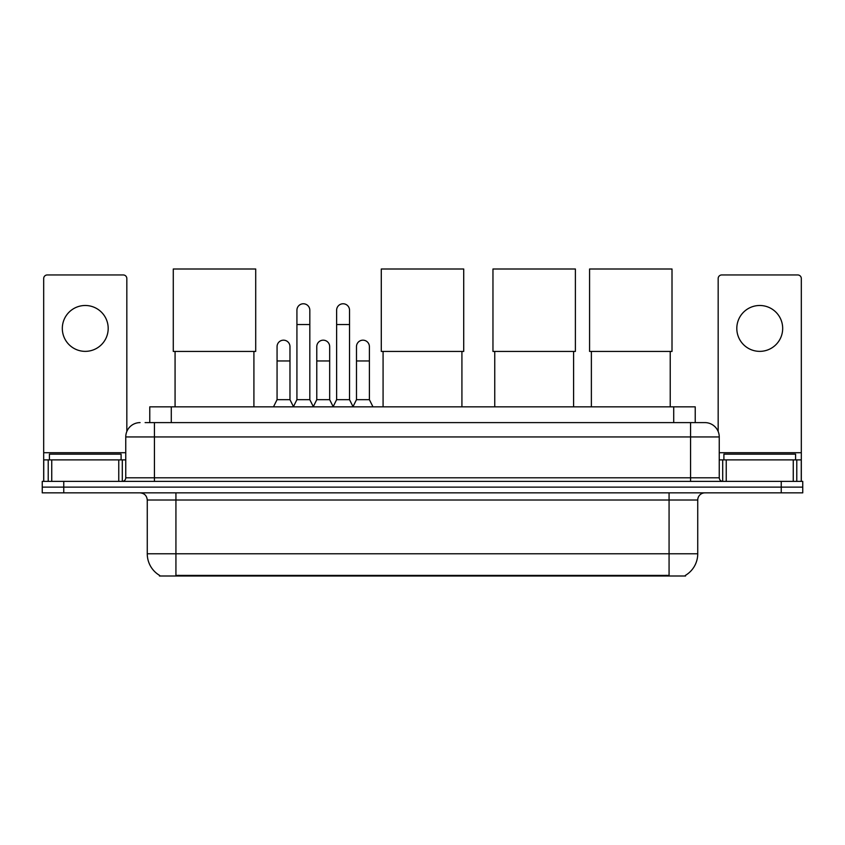 <?xml version="1.0" encoding="UTF-8"?>
<svg xmlns="http://www.w3.org/2000/svg" width="845" height="845" viewBox="0 0 845 845"><rect width="100%" height="100%" fill="white"/><g stroke="black" fill="none" stroke-linecap="round" stroke-linejoin="round"><path stroke-width="1.27" d="M145.108 422.606L154.424 422.606L145.108 422.606L149.776 422.606L149.776 406.836L695.224 406.836L695.224 422.606M685.559 575.297L685.559 575.994L159.441 575.994L159.441 575.297M159.652 575.424A25.086 25.086 0 0 1 147.262 553.781L175.929 553.781L175.929 575.424L669.071 575.424L669.071 553.781L697.738 553.781L697.738 500.018A7.172 7.172 0 0 1 704.91 492.857M147.262 553.781L147.262 500.018C146.829 495.666 144.442 493.279 140.09 492.857M685.348 575.424A25.086 25.086 0 0 0 697.738 553.781M63.755 481.386L802.75 481.386L802.75 487.121L42.25 487.121L42.25 492.857L63.755 492.857L63.755 487.121L42.25 487.121L42.25 481.386L63.755 481.386L63.755 487.121L802.75 487.121L802.75 492.857L63.755 492.857M140.09 422.606A14.333 14.333 0 0 0 125.757 436.939L125.757 477.795A3.581 3.581 0 0 1 122.166 481.386M704.91 422.606L690.576 422.606L704.91 422.606A14.333 14.333 0 0 1 719.243 436.939L719.243 477.795C719.454 479.981 720.648 481.175 722.834 481.386M719.243 436.939L154.424 436.939L154.424 422.606L690.576 422.606L690.576 477.795L719.243 477.795M121.099 459.881L121.099 454.145L49.422 454.145L49.422 459.881M85.26 305.489A22.942 22.942 0 0 0 62.319 328.42A22.942 22.942 0 0 0 85.26 351.362A22.942 22.942 0 0 0 108.192 328.42A22.942 22.942 0 0 0 85.26 305.489M118.765 481.386L118.765 459.881L51.746 459.881L51.746 481.386M126.834 431.499L126.834 278.533A3.581 3.581 0 0 0 123.243 274.952L47.267 274.952A3.581 3.581 0 0 0 43.686 278.533L43.686 459.881L51.746 459.881M118.765 459.881L125.757 459.881M43.686 481.386L43.686 459.881M795.578 459.881L795.578 454.145L723.901 454.145L723.901 459.881M175.073 351.435L175.073 406.836M253.912 351.435L253.912 406.836M173.278 269.006L255.708 269.006L255.708 351.435L173.278 351.435L173.278 269.006M383.081 351.435L383.081 406.836M461.919 351.435L461.919 406.836M381.285 269.006L463.715 269.006L463.715 351.435L381.285 351.435L381.285 269.006M494.747 351.435L494.747 406.836M573.597 351.435L573.597 406.836M492.962 269.006L575.392 269.006L575.392 351.435L492.962 351.435L492.962 269.006M591.373 351.435L591.373 406.836M670.222 351.435L670.222 406.836M589.578 269.006L672.007 269.006L672.007 351.435L589.578 351.435L589.578 269.006M293.342 406.836L296.922 399.674L309.819 399.674L313.411 406.836M309.819 399.674L309.819 310.221A6.454 6.454 0 0 0 303.376 303.767A6.454 6.454 0 0 1 303.777 303.777M296.922 399.674L296.922 324.554L309.819 324.554M296.922 324.554L296.922 310.221A6.454 6.454 0 0 1 303.376 303.767M333.046 406.836L336.627 399.674L349.534 399.674L353.115 406.836M349.534 399.674L349.534 310.221A6.454 6.454 0 0 0 343.081 303.767A6.454 6.454 0 0 1 343.482 303.777M336.627 399.674L336.627 324.554L349.534 324.554M336.627 324.554L336.627 310.221A6.454 6.454 0 0 1 343.081 303.767M273.484 406.836L277.065 399.674L289.972 399.674L293.447 406.625M289.972 399.674L289.972 346.63A6.454 6.454 0 0 0 283.92 340.186A6.454 6.454 0 0 1 289.972 346.63M277.065 399.674L277.065 360.963L289.972 360.963M277.065 360.963L277.065 346.63A6.454 6.454 0 0 1 283.92 340.186M313.294 406.625L316.78 399.674L329.677 399.674L333.152 406.625M329.677 399.674L329.677 346.63A6.454 6.454 0 0 0 323.635 340.186A6.454 6.454 0 0 1 329.677 346.63M316.78 399.674L316.78 360.963L329.677 360.963M316.78 360.963L316.78 346.63A6.454 6.454 0 0 1 323.635 340.186M353.009 406.625L356.484 399.674L369.392 399.674L372.972 406.836M369.392 399.674L369.392 346.63A6.454 6.454 0 0 0 363.339 340.186A6.454 6.454 0 0 1 369.392 346.63M356.484 399.674L356.484 360.963L369.392 360.963M356.484 360.963L356.484 346.63A6.454 6.454 0 0 1 363.339 340.186M759.739 305.489A22.942 22.942 0 0 0 736.808 328.42A22.942 22.942 0 0 0 759.739 351.362A22.942 22.942 0 0 0 782.681 328.42A22.942 22.942 0 0 0 759.739 305.489M793.254 481.386L793.254 459.881L726.235 459.881L726.235 481.386M801.313 481.386L801.313 459.881L801.313 481.386M793.254 459.881L801.313 459.881L801.313 278.533A3.581 3.581 0 0 0 797.733 274.952L721.757 274.952A3.581 3.581 0 0 0 718.165 278.533L718.165 431.499M719.243 459.881L726.235 459.881M666.209 575.994L666.209 575.297M178.791 575.994L178.791 575.297M171.281 422.606L171.281 406.836M673.718 422.606L673.718 406.836M669.071 492.857L669.071 500.018L147.262 500.018M697.738 500.018L669.071 500.018L669.071 553.781L175.929 553.781L175.929 492.857M781.245 492.857L781.245 481.386M154.424 481.386L154.424 436.939L125.757 436.939M125.757 477.795L690.576 477.795L690.576 481.386M125.757 452.709L43.686 452.709M122.293 459.881L122.293 481.386M43.739 459.881L43.739 481.386M48.218 481.386L48.218 459.881M801.313 452.709L719.243 452.709M801.261 481.386L801.261 459.881M796.782 459.881L796.782 481.386M722.707 481.386L722.707 459.881"/></g></svg>
